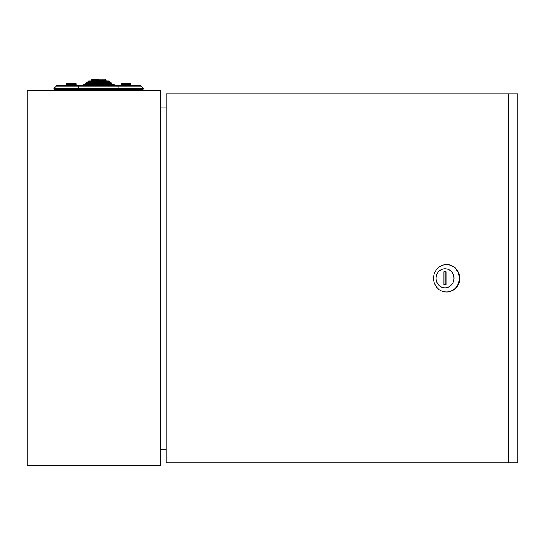 <?xml version="1.0" encoding="UTF-8"?>
<svg xmlns="http://www.w3.org/2000/svg" width="545" height="545" viewBox="0 0 545 545"><rect width="100%" height="100%" fill="white"/><g stroke="black" fill="none" stroke-linecap="round" stroke-linejoin="round"><path stroke-width="0.82" d="M160.577 107.127L166.089 107.127M166.089 449.482L160.577 449.482M160.577 465.791L160.577 90.817L27.25 90.817L27.25 465.791L160.577 465.791M436.082 278.304A9.524 8.952 -90 0 0 445.033 287.828A9.524 8.952 -90 0 0 453.978 278.304A9.524 8.952 -90 0 0 445.033 268.78A9.524 8.952 -90 0 0 436.082 278.304M459.319 278.304A13.686 12.862 90 0 1 446.457 291.991A13.686 12.862 90 0 1 433.588 278.304A13.686 12.862 90 0 1 446.457 264.611A13.686 12.862 90 0 1 459.319 278.304M446.457 291.991L446.859 291.991A13.686 12.862 -90 0 0 459.728 278.304A13.686 12.862 -90 0 0 446.859 264.611L446.457 264.611M508.383 462.814L508.383 93.795L166.089 93.795L166.089 462.814L517.75 462.814L517.75 93.795L508.383 93.795M446.151 284.851L446.151 271.757L443.909 271.757L443.909 284.851L446.151 284.851L445.136 284.851L445.136 271.757L446.151 271.757M130.814 84.564L121.29 84.564L121.29 83.971L130.814 83.971L130.814 84.564A0.593 0.593 0 0 0 131.413 85.163L120.104 85.163A0.593 0.593 0 0 0 119.539 85.558A0.593 0.593 0 0 1 120.104 85.163L122.482 85.163M121.29 84.564A0.593 0.593 0 0 1 120.697 85.163M121.29 83.971A0.593 0.593 0 0 1 121.889 83.378L130.221 83.378L121.889 83.378A0.593 0.593 0 0 0 121.29 83.971M130.814 83.971A0.593 0.593 0 0 0 130.221 83.378M67.723 85.163L77.247 85.163A0.593 0.593 0 0 1 77.806 85.558A0.593 0.593 0 0 0 77.247 85.163L74.863 85.163M66.531 84.564L76.055 84.564L76.055 83.971L66.531 83.971L66.531 84.564A0.593 0.593 0 0 1 65.938 85.163L65.346 85.163M76.055 84.564A0.593 0.593 0 0 0 76.654 85.163A0.593 0.593 0 0 1 76.055 84.564M76.055 83.971A0.593 0.593 0 0 0 75.462 83.378L67.13 83.378L75.462 83.378A0.593 0.593 0 0 1 76.055 83.971M66.531 83.971A0.593 0.593 0 0 1 67.13 83.378M98.672 84.564L83.201 84.564L82.602 85.163L114.743 85.163L114.15 84.564L98.672 84.564M87.963 82.186L87.364 82.779L98.672 82.779L86.178 82.779L85.579 83.378L111.766 83.378L111.173 82.779L98.672 82.779L109.981 82.779L109.388 82.186L87.963 82.186L87.963 81.587L109.388 81.587L108.796 80.994L88.556 80.994L87.963 81.587M98.672 79.209L92.125 79.209L98.672 79.209M78.439 85.558L78.439 86.069L118.912 86.069L118.912 85.558L57.607 85.558A1.785 1.785 0 0 1 58.86 86.069A1.785 1.785 0 0 0 56.353 86.069L54.078 88.31A0.593 0.593 0 0 0 54.268 89.285L56.646 90.266A0.593 0.593 0 0 1 57.007 90.817A0.593 0.593 0 0 0 56.646 90.266A0.593 0.593 0 0 1 57.007 90.817A0.593 0.593 0 0 0 56.646 90.266L78.439 90.266L78.439 90.817M69.031 85.163A0.477 0.477 0 0 1 69.501 85.558A0.477 0.477 0 0 0 69.031 85.163L64.031 85.163A0.477 0.477 0 0 0 63.567 85.558A0.477 0.477 0 0 1 64.031 85.163A0.477 0.477 0 0 0 63.567 85.558A0.477 0.477 0 0 1 64.031 85.163A0.477 0.477 0 0 0 63.567 85.558A0.477 0.477 0 0 1 64.031 85.163A0.477 0.477 0 0 0 63.567 85.558M118.912 85.558L139.745 85.558A1.785 1.785 0 0 1 140.998 86.069L143.267 88.31A0.593 0.593 0 0 1 143.076 89.285L140.705 90.266A0.593 0.593 0 0 0 140.338 90.817A0.593 0.593 0 0 1 140.705 90.266A0.593 0.593 0 0 0 140.338 90.817A0.593 0.593 0 0 1 140.705 90.266L78.439 90.266L78.439 89.285L118.912 89.285L118.912 90.817M131.413 85.163L133.314 85.163A0.477 0.477 0 0 1 133.784 85.558A0.477 0.477 0 0 0 133.314 85.163L128.313 85.163L133.314 85.163A0.477 0.477 0 0 1 133.784 85.558A0.477 0.477 0 0 0 133.314 85.163A0.477 0.477 0 0 1 133.784 85.558A0.477 0.477 0 0 0 133.314 85.163A0.477 0.477 0 0 1 133.784 85.558A0.477 0.477 0 0 0 133.314 85.163L131.413 85.163M129.621 85.163L132.006 85.163M57.607 85.558A1.785 1.785 0 0 0 56.353 86.069A1.785 1.785 0 0 1 57.607 85.558A1.785 1.785 0 0 0 56.353 86.069L78.439 86.069L78.439 89.285L54.268 89.285A0.593 0.593 0 0 1 54.078 88.31L118.912 88.31L118.912 89.285L143.076 89.285A0.593 0.593 0 0 0 143.267 88.31L118.912 88.31L118.912 86.069L140.998 86.069A1.785 1.785 0 0 0 139.745 85.558A1.785 1.785 0 0 1 140.998 86.069A1.785 1.785 0 0 0 139.745 85.558M127.843 85.558A0.477 0.477 0 0 1 128.313 85.163A0.477 0.477 0 0 0 127.843 85.558M111.766 83.378L112.365 84.564L111.766 83.971L85.579 83.971L86.178 82.779L85.579 83.378M106.411 80.994L105.819 80.401L91.533 80.401L91.533 79.802L105.819 79.802L105.219 79.209M133.784 85.558A0.477 0.477 0 0 0 133.314 85.163A0.477 0.477 0 0 1 133.784 85.558M82.602 85.558L83.201 84.564L82.602 85.163M91.533 79.802L92.125 79.209M114.743 85.163L114.15 84.564L114.743 85.558M85.579 83.971L84.986 84.564L85.579 83.971M109.388 81.587L108.796 80.994L109.388 82.186M105.819 80.401L105.819 79.802M91.533 80.401L90.933 80.994"/></g></svg>
